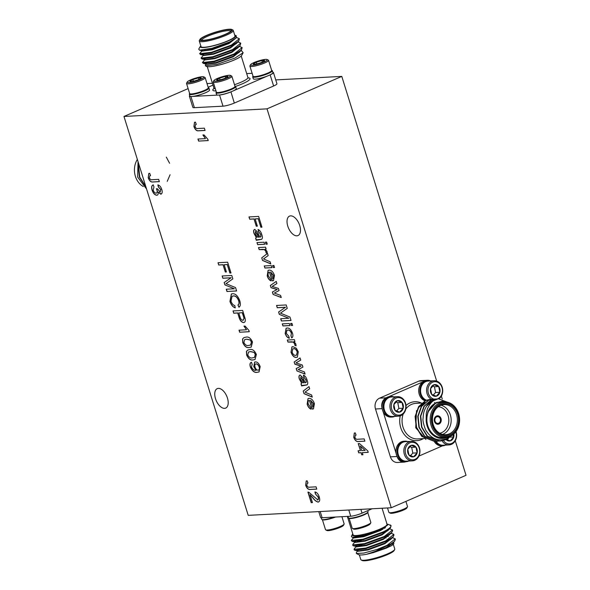 <?xml version="1.0" encoding="UTF-8"?>
<svg xmlns="http://www.w3.org/2000/svg" width="590" height="590" viewBox="0 0 590 590"><rect width="100%" height="100%" fill="white"/><g stroke="black" fill="none" stroke-linecap="round" stroke-linejoin="round"><path stroke-width="0.89" d="M436.659 416.842A3.393 2.803 -93 0 1 437.478 416.651A3.393 2.803 -93 0 1 440.391 419.387A3.393 2.803 -93 0 1 438.65 423.229A3.393 2.803 -93 0 1 437.832 423.421A3.393 2.803 -93 0 1 434.919 420.685A3.393 2.803 -93 0 1 436.659 416.842M435.774 441.305L434.616 441.409L422.108 436.401L416.584 427.389L415.449 416.481L418.952 406.591L426.083 400.374L432.212 399.157M434.454 441.416L421.776 436.416L416.252 427.411L415.117 416.496L418.62 406.606L425.751 400.389L430.884 399.187M450.31 436.32L446.682 438.643C438.643 441.593 431.917 439.13 426.511 431.261C425.449 430.53 422.366 421.157 423.052 418.664C423.531 413.251 423.332 412.063 426.459 406.348A21.181 17.501 -93 0 1 433.923 399.961A21.181 17.501 -93 0 1 438.348 398.803L450.34 403.258M426.459 406.348L433.694 399.968L438.827 398.759M450.568 436.194L445.125 439.911L439.919 441.128L427.403 436.121L421.88 427.108L420.751 416.201L424.247 406.311L431.378 400.094L437.507 398.877M439.749 441.136L427.072 436.135L421.548 427.13L420.419 416.216L423.915 406.326L431.047 400.108L436.18 398.899M438.422 441.165L437.271 441.268L424.756 436.261L419.232 427.249L418.103 416.341L421.599 406.451L428.731 400.234L434.86 399.017M437.101 441.276L424.424 436.275L418.9 427.271L417.772 416.356L421.267 406.466L428.399 400.249L433.532 399.039M443.96 401.878L440.619 402.055A17.796 14.698 87 0 0 436.349 403.073A17.796 14.698 87 0 0 427.19 423.237A17.796 14.698 87 0 0 442.507 437.596L445.848 437.419A17.796 14.698 -93 0 1 430.53 423.06A17.796 14.698 -93 0 1 439.683 402.896A17.796 14.698 -93 0 1 443.96 401.878A17.796 14.698 -93 0 1 459.278 416.238A17.796 14.698 -93 0 1 450.118 436.401A17.796 14.698 -93 0 1 445.848 437.419M438.348 398.803L434.306 400.367C432.042 401.193 429.741 404.032 427.418 408.87L426.268 413.391L426.157 419.129A18.644 15.399 87 0 0 447.028 437.382A18.644 15.399 87 0 0 447.323 437.249M445.443 401.893A18.644 15.399 87 0 0 442.183 401.229L445.782 401.923M424.822 402.476L418.155 407.897M416.562 410.618L415.707 427.75L425.936 439.506M435.435 403.007L434.461 402.557M449.329 433.849A15.082 12.456 87 0 0 457.088 416.754A15.082 12.456 87 0 0 444.1 404.593A15.082 12.456 87 0 0 440.479 405.448A15.082 12.456 87 0 0 432.721 422.543A15.082 12.456 87 0 0 445.701 434.712A15.082 12.456 87 0 0 449.329 433.849M441.025 405.227A15.082 12.456 -93 0 1 451.121 418.966A15.082 12.456 -93 0 1 443.127 434.181A15.082 12.456 -93 0 1 442.581 434.402M439.734 433.237A13.386 11.062 87 0 0 441.674 432.632A13.386 11.062 87 0 0 448.688 418.229A13.386 11.062 87 0 0 438.326 406.687M440.708 404.629A15.93 13.157 -93 0 1 457.693 414.283A15.93 13.157 -93 0 1 450.052 434.624A15.93 13.157 -93 0 1 433.067 424.97A15.93 13.157 -93 0 1 440.708 404.629M440.413 403.671A16.948 13.998 87 0 0 432.286 425.309A16.948 13.998 87 0 0 450.347 435.582A16.948 13.998 87 0 0 458.474 413.937A16.948 13.998 87 0 0 440.413 403.671M403.184 408.192A5.871 4.853 -93 0 1 401.864 410.743A5.871 4.853 -93 0 1 399.651 412.13A5.871 4.853 -93 0 1 395.005 410.33A5.871 4.853 -93 0 1 393.884 404.593A5.871 4.853 -93 0 1 397.417 400.654A5.871 4.853 -93 0 1 402.063 402.454A5.871 4.853 -93 0 1 403.184 408.192L402.063 402.454L397.417 400.654L393.884 404.593L395.005 410.33L399.651 412.13L403.184 408.192L398.892 408.42L397.771 402.682L395.89 401.952M393.552 399.88A8.784 7.257 -93 0 1 403.818 400.499A8.784 7.257 -93 0 1 403.516 412.904A8.784 7.257 -93 0 1 393.25 412.285A8.784 7.257 -93 0 1 393.552 399.88M392.453 399.187A9.764 8.061 -93 0 1 397.468 396.672A9.764 8.061 -93 0 1 405.382 402.712A9.764 8.061 -93 0 1 403.516 413.656A9.764 8.061 -93 0 1 398.501 416.164A9.764 8.061 -93 0 1 390.587 410.124A9.764 8.061 -93 0 1 392.453 399.187M398.501 416.164L392.461 416.488A9.764 8.061 -93 0 1 386.074 413.288A9.764 8.061 -93 0 1 386.406 399.504A9.764 8.061 -93 0 1 391.428 396.996L397.468 396.672M394.872 416.363A10.288 8.503 -93 0 1 392.217 417.034L391.067 417.093A10.288 8.503 -93 0 1 383.131 411.717A10.288 8.503 -93 0 1 382.202 408.737L382.18 408.627A10.288 8.503 -93 0 1 384.687 399.187A10.288 8.503 -93 0 1 386.236 397.83L386.317 397.771A10.288 8.503 -93 0 1 388.766 396.716A10.288 8.503 -93 0 1 389.975 396.539L391.118 396.48A10.288 8.503 -93 0 1 393.832 396.864M392.217 417.034A10.288 8.503 -93 0 1 383.869 410.662A10.288 8.503 -93 0 1 385.83 399.128A10.288 8.503 -93 0 1 391.118 396.48M417.101 452.869A5.871 4.853 -93 0 1 415.78 455.421A5.871 4.853 -93 0 1 413.568 456.808A5.871 4.853 -93 0 1 408.914 455.001A5.871 4.853 -93 0 1 407.801 449.27A5.871 4.853 -93 0 1 411.333 445.332A5.871 4.853 -93 0 1 415.979 447.132A5.871 4.853 -93 0 1 417.101 452.869L415.979 447.132L411.333 445.332L407.801 449.27L408.914 455.001L413.568 456.808L417.101 452.869L412.808 453.098L411.687 447.36L409.807 446.63M407.469 444.558A8.784 7.257 -93 0 1 417.735 445.177A8.784 7.257 -93 0 1 417.432 457.582A8.784 7.257 -93 0 1 407.166 456.955A8.784 7.257 -93 0 1 407.469 444.558M406.363 443.864A9.764 8.061 -93 0 1 411.385 441.35A9.764 8.061 -93 0 1 419.298 447.39A9.764 8.061 -93 0 1 417.432 458.334A9.764 8.061 -93 0 1 412.417 460.842A9.764 8.061 -93 0 1 404.497 454.801A9.764 8.061 -93 0 1 406.363 443.864M412.417 460.842L406.377 461.166A9.764 8.061 -93 0 1 399.983 457.965A9.764 8.061 -93 0 1 400.322 444.182A9.764 8.061 -93 0 1 405.337 441.674L411.385 441.35M408.789 461.033A10.288 8.503 -93 0 1 406.126 461.704L404.983 461.771A10.288 8.503 -93 0 1 397.092 456.49L397.041 456.395A10.288 8.503 -93 0 1 396.119 453.415A10.288 8.503 -93 0 1 398.604 443.864A10.288 8.503 -93 0 1 403.892 441.217L405.035 441.158A10.288 8.503 -93 0 1 407.749 441.541M406.126 461.704A10.288 8.503 -93 0 1 397.785 455.34A10.288 8.503 -93 0 1 399.747 443.805A10.288 8.503 -93 0 1 405.035 441.158M439.852 392.269A5.871 4.853 -93 0 1 438.532 394.821A5.871 4.853 -93 0 1 436.32 396.207A5.871 4.853 -93 0 1 431.674 394.408A5.871 4.853 -93 0 1 430.56 388.67A5.871 4.853 -93 0 1 434.093 384.732A5.871 4.853 -93 0 1 438.739 386.531A5.871 4.853 -93 0 1 439.852 392.269L438.739 386.531L434.093 384.732L430.56 388.67L431.674 394.408L436.32 396.207L439.852 392.269L435.56 392.498L434.447 386.76L432.559 386.03M433.731 399.032A8.784 7.257 -93 0 1 428.215 392.689A8.784 7.257 -93 0 1 430.228 383.957A8.784 7.257 -93 0 1 440.494 384.577A8.784 7.257 -93 0 1 440.184 396.981A8.784 7.257 -93 0 1 437.448 398.877M431.106 399.172A9.764 8.061 -93 0 1 429.122 383.264A9.764 8.061 -93 0 1 434.137 380.757A9.764 8.061 -93 0 1 442.058 386.797A9.764 8.061 -93 0 1 440.192 397.734A9.764 8.061 -93 0 1 439.108 398.744M426.371 400.138A9.764 8.061 -93 0 1 422.742 397.365A9.764 8.061 -93 0 1 423.082 383.589A9.764 8.061 -93 0 1 428.097 381.074L434.137 380.757M424.97 400.765A10.288 8.503 -93 0 1 418.944 393.191A10.288 8.503 -93 0 1 421.363 383.271A10.288 8.503 -93 0 1 422.993 381.855A10.288 8.503 -93 0 1 425.434 380.793L425.53 380.771A10.288 8.503 -93 0 1 426.651 380.624L427.794 380.557A10.288 8.503 -93 0 1 430.508 380.948M425.552 400.485A10.288 8.503 -93 0 1 422.506 383.212A10.288 8.503 -93 0 1 427.794 380.557M445.59 439.085L450.236 440.885L453.769 436.947A5.871 4.853 -93 0 1 452.449 439.498A5.871 4.853 -93 0 1 450.236 440.885A5.871 4.853 -93 0 1 445.966 439.528M455.797 431.865A8.784 7.257 -93 0 1 454.101 441.659A8.784 7.257 -93 0 1 443.466 440.516M456.011 431.578A9.764 8.061 -93 0 1 454.108 442.412A9.764 8.061 -93 0 1 449.093 444.926A9.764 8.061 -93 0 1 442.102 440.848M449.093 444.926L443.046 445.244A9.764 8.061 -93 0 1 436.659 442.043A9.764 8.061 -93 0 1 436.143 441.305M438.99 424.018A4.233 3.503 87 0 0 441.173 419.217A4.233 3.503 87 0 0 437.529 415.803A4.233 3.503 87 0 0 436.512 416.039A4.233 3.503 87 0 0 434.329 420.84A4.233 3.503 87 0 0 437.972 424.262A4.233 3.503 87 0 0 438.99 424.018M437.928 424.262A4.233 3.503 87 0 0 438.901 424.026A4.233 3.503 87 0 0 441.084 419.254A4.233 3.503 87 0 0 437.478 415.803M382.077 508.241L387.062 524.259A17.796 2.95 162.7 0 1 380.093 529.024A17.796 2.95 162.7 0 1 362.754 534.547A17.796 2.95 162.7 0 1 353.086 534.842L347.348 516.412M358.034 536.819L356.094 537.674M353.956 537.261L351.279 540.447L352.201 541.45L363.219 539.762L383.131 532.556L390.374 528.013L391.045 525.646A21.181 3.51 162.7 0 1 391.067 525.734L388.471 524.444M355.792 537.18L354.649 537.733M351.279 540.447L363.049 539.208L382.954 532.003C388.39 529.348 391.096 527.261 391.067 525.734M358.101 550.558L356.441 552.277L356.375 553.509L363.897 553.044L377.231 549.379A21.181 3.51 -17.3 0 0 387.217 545.676A21.181 3.51 -17.3 0 0 391.03 543.862L394.518 541.31L395.352 539.481L395.086 538.722L392.35 537.689M377.231 549.379L387.099 545.293L395.182 538.928M361.965 545.204L358.86 546.539M357.149 545.757L354.398 548.53L354.214 549.865L354.966 550.315L365.984 548.626L385.89 541.421L393.132 536.878L393.973 535.049L393.707 534.289L390.971 533.257M360.593 545.145L357.415 546.598M354.044 549.312L365.807 548.073L385.72 540.86L393.803 534.496M361.36 540.47L357.481 542.107M355.77 541.325L353.019 544.098L352.835 545.433L353.58 545.883L364.598 544.194L384.51 536.989L391.753 532.446L392.593 530.617L392.328 529.857L389.592 528.824M359.214 540.713L356.028 542.166M352.665 544.88L364.428 543.641L384.333 536.435L392.424 530.063M381.324 530.13L377.438 530.889M382.895 529.296L381.155 529.577M359.325 554.873L360.792 559.578A17.796 2.95 -17.3 0 0 361.176 559.976A17.796 2.95 -17.3 0 0 387.792 553.752A17.796 2.95 -17.3 0 0 394.673 549.541A17.796 2.95 -17.3 0 0 394.769 548.995L393.301 544.29M391.03 543.862L375.675 551.215L366.545 554.305A18.644 3.09 162.7 0 1 358.646 554.659L356.426 553.531M393.877 543.479L393.737 543.729A18.644 3.09 162.7 0 1 391.34 545.735L393.877 543.479L393.604 542.247M352.813 533.965A18.644 3.09 -17.3 0 0 352.378 534.518A18.644 3.09 -17.3 0 0 361.08 535.056A18.644 3.09 -17.3 0 0 380.565 528.994A18.644 3.09 -17.3 0 0 387.763 524.606L387.136 525.498L380.904 529.355L364.347 535.359L352.142 537.284L351.397 536.317L352.378 534.518M385.123 537.807A13.386 2.22 162.7 0 1 386.125 537.903M394.673 549.541L394.12 550.566A16.948 2.81 162.7 0 1 387.564 554.578A16.948 2.81 162.7 0 1 362.216 560.5L361.176 559.976M349.074 518.204L352.208 528.256A9.764 1.615 -17.3 0 0 352.422 528.47L353.617 529.082A8.784 1.453 -17.3 0 0 363.779 527.158A8.784 1.453 -17.3 0 0 370.151 523.927L370.793 522.747A9.764 1.615 -17.3 0 0 370.844 522.452L367.71 512.393M352.422 528.47A9.764 1.615 -17.3 0 0 363.706 526.339A9.764 1.615 -17.3 0 0 370.793 522.747M349.081 518.204A9.764 1.615 -17.3 0 0 349.302 518.381A9.764 1.615 -17.3 0 0 360.556 516.228A9.764 1.615 -17.3 0 0 367.71 512.4M347.953 516.375L348.41 517.843A10.288 1.704 -17.3 0 0 360.534 515.822A10.288 1.704 -17.3 0 0 368.057 511.722L367.725 510.667M362.135 513.094A10.288 1.704 -17.3 0 0 364.576 512.032L362.039 513.13A8.474 1.401 162.7 0 1 350.733 516.228L348.793 510.011M322.369 519.62L325.503 529.673A9.764 1.615 -17.3 0 0 325.717 529.894L326.912 530.499A8.784 1.453 -17.3 0 0 337.074 528.574A8.784 1.453 -17.3 0 0 343.454 525.351L344.088 524.171A9.764 1.615 -17.3 0 0 344.14 523.868L341.912 516.7M325.717 529.894A9.764 1.615 -17.3 0 0 337.008 527.755A9.764 1.615 -17.3 0 0 344.088 524.171M322.383 519.62A9.764 1.615 -17.3 0 0 322.605 519.797A9.764 1.615 -17.3 0 0 333.859 517.644A9.764 1.615 -17.3 0 0 335.533 517.039M321.233 517.732L321.705 519.259A10.288 1.704 -17.3 0 0 333.837 517.238A10.288 1.704 -17.3 0 0 334.213 517.106M387.512 507.953L388.876 512.334A9.764 1.615 -17.3 0 0 389.09 512.555L390.285 513.16A8.784 1.453 -17.3 0 0 400.448 511.242A8.784 1.453 -17.3 0 0 406.827 508.012L407.461 506.832A9.764 1.615 -17.3 0 0 407.513 506.53L405.913 501.397M389.09 512.555A9.764 1.615 -17.3 0 0 400.381 510.416A9.764 1.615 -17.3 0 0 407.461 506.832M299.727 225.528A10.605 5.716 -113.5 0 0 289.535 216.11A10.605 5.716 -113.5 0 0 287.787 226.162A10.605 5.716 -113.5 0 0 297.98 235.572A10.605 5.716 -113.5 0 0 299.727 225.528M227.445 398.051A10.605 5.716 -113.5 0 0 217.253 388.64A10.605 5.716 -113.5 0 0 215.505 398.685A10.605 5.716 -113.5 0 0 225.697 408.103A10.605 5.716 -113.5 0 0 227.445 398.051M137.352 159.418A17.796 14.698 87 0 0 143.311 186.529M138.031 161.601L137.647 177.089L146.585 189.051M138.694 163.725L138.281 166.188L139.417 177.103L145.959 187.045M138.893 164.359L138.613 166.174L139.749 177.089L145.826 186.624M140.818 170.532L144.351 181.89M141.29 172.059L143.938 180.57M271.673 70.38A10.288 1.704 162.7 0 1 272.337 70.741A10.288 1.704 162.7 0 1 270.906 72.194A10.288 1.704 162.7 0 1 260.094 76.258A10.288 1.704 162.7 0 1 252.69 76.855A10.288 1.704 162.7 0 1 253.029 76.184M272.337 70.741L272.934 72.651A10.288 1.704 162.7 0 1 271.503 74.104A10.288 1.704 162.7 0 1 270.124 74.842L270.05 74.878A10.288 1.704 162.7 0 1 267.609 75.94A10.288 1.704 162.7 0 1 253.287 78.772L252.69 76.855M253.265 76.457L253.862 76.759A9.27 1.534 -17.3 0 0 257.889 76.567A9.27 1.534 -17.3 0 0 271.319 71.324L271.636 70.734A9.764 1.615 162.7 0 1 270.331 71.818A9.764 1.615 162.7 0 1 257.506 76.25A9.764 1.615 162.7 0 1 253.265 76.457A9.764 1.615 162.7 0 1 253.051 76.243L249.902 66.132A9.764 1.615 162.7 0 1 249.954 65.829L250.595 64.649A8.784 1.453 162.7 0 1 251.768 63.683A8.784 1.453 162.7 0 1 260.308 60.394A8.784 1.453 162.7 0 1 267.13 59.502A8.784 1.453 162.7 0 1 266.097 60.94A8.784 1.453 162.7 0 1 256.193 64.576A8.784 1.453 162.7 0 1 250.595 64.649M267.13 59.502L268.325 60.106A9.764 1.615 162.7 0 1 268.538 60.328A9.764 1.615 162.7 0 1 267.181 61.707A9.764 1.615 162.7 0 1 256.923 65.564A9.764 1.615 162.7 0 1 249.902 66.132M268.538 60.328L271.688 70.439A9.764 1.615 162.7 0 1 271.636 70.734M264.46 60.814L264.541 60.637A5.871 0.974 162.7 0 1 264.504 60.748A5.871 0.974 162.7 0 1 263.723 61.389A5.871 0.974 162.7 0 1 261.621 62.392A5.871 0.974 162.7 0 1 256.008 64.059A5.871 0.974 162.7 0 1 253.457 64.185A5.871 0.974 162.7 0 1 253.324 63.978L253.693 64.258M234.997 86.302A10.288 1.704 162.7 0 1 235.661 86.656L236.258 88.574A10.288 1.704 162.7 0 1 234.827 90.027A10.288 1.704 162.7 0 1 233.382 90.801L267.609 75.94M235.661 86.656A10.288 1.704 162.7 0 1 234.237 88.109A10.288 1.704 162.7 0 1 223.418 92.18A10.288 1.704 162.7 0 1 216.014 92.778A10.288 1.704 162.7 0 1 216.36 92.106M216.589 92.379L217.186 92.682A9.27 1.534 -17.3 0 0 221.22 92.483A9.27 1.534 -17.3 0 0 234.643 87.246L234.96 86.656A9.764 1.615 162.7 0 1 233.662 87.733A9.764 1.615 162.7 0 1 220.83 92.173A9.764 1.615 162.7 0 1 216.589 92.379A9.764 1.615 162.7 0 1 216.375 92.158L213.226 82.054A9.764 1.615 162.7 0 1 213.278 81.752L213.919 80.572A8.784 1.453 162.7 0 1 215.092 79.598A8.784 1.453 162.7 0 1 223.632 76.317A8.784 1.453 162.7 0 1 230.454 75.424A8.784 1.453 162.7 0 1 229.429 76.855A8.784 1.453 162.7 0 1 219.517 80.498A8.784 1.453 162.7 0 1 213.919 80.572M230.454 75.424L231.656 76.029A9.764 1.615 162.7 0 1 231.87 76.243A9.764 1.615 162.7 0 1 230.513 77.622A9.764 1.615 162.7 0 1 220.254 81.479A9.764 1.615 162.7 0 1 213.226 82.054M231.87 76.243L235.019 86.354A9.764 1.615 162.7 0 1 234.96 86.656M227.792 76.737L227.873 76.56A5.871 0.974 162.7 0 1 227.836 76.663A5.871 0.974 162.7 0 1 227.047 77.312A5.871 0.974 162.7 0 1 224.945 78.315A5.871 0.974 162.7 0 1 219.333 79.982A5.871 0.974 162.7 0 1 216.788 80.107A5.871 0.974 162.7 0 1 216.648 79.901L217.024 80.174M208.3 87.718A10.288 1.704 162.7 0 1 208.963 88.08A10.288 1.704 162.7 0 1 207.532 89.533A10.288 1.704 162.7 0 1 196.721 93.596A10.288 1.704 162.7 0 1 189.316 94.194A10.288 1.704 162.7 0 1 189.656 93.522M208.963 88.08L209.561 89.99A10.288 1.704 162.7 0 1 208.13 91.443A10.288 1.704 162.7 0 1 192.768 96.413L217.688 95.093A10.288 1.704 162.7 0 1 216.611 94.695L216.014 92.778M189.892 93.795L190.489 94.098A9.27 1.534 -17.3 0 0 194.516 93.906A9.27 1.534 -17.3 0 0 207.946 88.662L208.263 88.072A9.764 1.615 162.7 0 1 206.957 89.149A9.764 1.615 162.7 0 1 194.132 93.589A9.764 1.615 162.7 0 1 189.892 93.795A9.764 1.615 162.7 0 1 189.678 93.581L186.529 83.47A9.764 1.615 162.7 0 1 186.58 83.168L187.222 81.988A8.784 1.453 162.7 0 1 188.394 81.022A8.784 1.453 162.7 0 1 196.927 77.733A8.784 1.453 162.7 0 1 203.756 76.84A8.784 1.453 162.7 0 1 202.724 78.278A8.784 1.453 162.7 0 1 192.819 81.914A8.784 1.453 162.7 0 1 187.222 81.988M203.756 76.84L204.951 77.445A9.764 1.615 162.7 0 1 205.165 77.666A9.764 1.615 162.7 0 1 203.808 79.045A9.764 1.615 162.7 0 1 193.55 82.902A9.764 1.615 162.7 0 1 186.529 83.47M205.165 77.666L208.314 87.777A9.764 1.615 162.7 0 1 208.263 88.072M201.087 78.153L201.168 77.976A5.871 0.974 162.7 0 1 201.131 78.087A5.871 0.974 162.7 0 1 200.349 78.728A5.871 0.974 162.7 0 1 198.247 79.731A5.871 0.974 162.7 0 1 192.635 81.398A5.871 0.974 162.7 0 1 190.083 81.523A5.871 0.974 162.7 0 1 189.951 81.317L190.319 81.597M206.478 35.422A16.948 2.81 -17.3 0 0 199.922 39.434A16.948 2.81 -17.3 0 0 207.835 39.928A16.948 2.81 -17.3 0 0 225.55 34.412A16.948 2.81 -17.3 0 0 231.826 29.5A16.948 2.81 -17.3 0 0 206.478 35.422M231.826 29.5L232.866 30.024A17.796 2.95 162.7 0 1 233.249 30.422A17.796 2.95 162.7 0 1 226.28 35.186A17.796 2.95 162.7 0 1 208.941 40.71A17.796 2.95 162.7 0 1 199.273 41.005A17.796 2.95 162.7 0 1 199.368 40.459L199.922 39.434M207.053 35.393A15.93 2.64 162.7 0 1 223.706 30.215A15.93 2.64 162.7 0 1 231.14 30.673A15.93 2.64 162.7 0 1 224.982 34.441A15.93 2.64 162.7 0 1 201.153 40.009A15.93 2.64 162.7 0 1 207.053 35.393M230.668 31.248A15.082 2.5 -17.3 0 0 230.661 31.233A15.082 2.5 -17.3 0 0 222.467 31.484A15.082 2.5 -17.3 0 0 207.776 36.167A15.082 2.5 -17.3 0 0 201.861 40.201A15.082 2.5 -17.3 0 0 201.869 40.216M241.856 55.128L241.376 55.88A18.644 3.09 162.7 0 1 234.459 59.892A18.644 3.09 162.7 0 1 206.574 66.405L205.504 65.866M206.448 63.661L205.475 64.664L205.416 65.822L217.061 64.347L234.968 58.056L243.161 52.724L241.789 51.005L240.698 50.784M200.925 45.932L199.899 47.016L200.733 47.318A18.644 3.09 -17.3 0 0 228.492 40.747A18.644 3.09 -17.3 0 0 235.395 35.341A18.644 3.09 -17.3 0 0 234.717 35.127M235.395 35.341L236.317 35.813L236.17 37.885L229.606 41.934L212.127 48.233L199.516 50.187L198.727 49.169L199.899 47.016M199.273 41.005L201.013 46.595A17.796 2.95 -17.3 0 0 210.682 46.293A17.796 2.95 -17.3 0 0 228.013 40.769A17.796 2.95 -17.3 0 0 234.99 36.012L233.249 30.422M239.319 46.352L242.151 47.591L234.068 53.963L214.155 61.176L202.466 62.547L205.069 59.229M242.151 47.591L241.48 49.973L234.237 54.516L214.332 61.729L203.314 63.41L202.392 62.407M236.524 37.48L239.385 38.726L231.302 45.098L211.397 52.311L199.708 53.683L202.495 50.187M239.385 38.734L238.721 41.108L231.479 45.651L211.567 52.864L200.548 54.545L199.627 53.542M237.94 41.92L240.772 43.166L232.681 49.531L212.776 56.743L201.087 58.115L203.69 54.796M240.772 43.166L240.101 45.541L232.858 50.084L212.946 57.296L201.928 58.978L201.013 57.975M267.019 108.855L123.974 116.459L248.213 515.358L391.259 507.754L267.019 108.855L341.787 76.398L275.744 79.908M212.437 83.271L207.002 83.559M123.974 116.459L188.129 88.603M189.744 95.565A8.474 1.401 -17.3 0 0 189.383 96.192A8.474 1.401 -17.3 0 0 190.924 96.509L194.398 107.682L223.013 106.163L219.532 94.99A8.474 1.401 -17.3 0 0 230.852 91.892A10.288 1.704 162.7 0 1 219.546 94.99L219.465 94.997A10.288 1.704 162.7 0 1 217.688 95.093M194.398 107.682A8.474 1.401 162.7 0 1 192.856 107.358L189.383 96.192M273.458 72.57L276.939 83.743A8.474 1.401 162.7 0 1 273.62 86.007L270.139 74.842A8.474 1.401 -17.3 0 0 273.458 72.57A8.474 1.401 -17.3 0 0 272.809 72.268M233.382 90.801A10.288 1.704 162.7 0 1 230.933 91.856L234.326 103.066L273.62 86.007M234.326 103.066A8.474 1.401 162.7 0 1 223.013 106.163M391.259 507.754L466.026 475.297L455.274 440.774M442.249 398.965L441.357 396.097M436.689 381.111L341.787 76.398M404.076 462.118L397.402 462.472A8.474 6.999 -93 0 1 390.403 456.852L397.077 456.498A8.474 6.999 87 0 0 404.076 462.118A8.474 6.999 87 0 0 405.905 461.719M375.491 408.988A8.474 6.999 -93 0 1 379.554 398.169L386.229 397.815A8.474 6.999 87 0 0 382.173 408.634L375.491 408.988L390.403 456.852M430.619 380.941A8.474 6.999 87 0 0 427.558 380.27A8.474 6.999 87 0 0 425.523 380.757L418.848 381.111L379.554 398.169M418.848 381.111A8.474 6.999 -93 0 1 420.884 380.624L427.558 380.27M250.322 366.899C249.6 364.288 249.961 362.762 251.414 362.312L252.196 364.362L251.473 366.943C252.727 369.524 254.216 370.638 255.942 370.284L253.759 366.633L254.659 362.061L255.441 361.884C257.41 361.906 258.995 363.499 260.183 366.663L259.04 371.943L257.233 372.305C254.548 372.924 252.24 371.125 250.322 366.899L250.455 366.84C249.732 364.229 250.094 362.703 251.539 362.253M242.556 338.933L244.017 337.576L246.023 337.156C248.545 336.514 250.713 338.151 252.52 342.067L251.163 347.134L249.245 347.495C246.716 348.137 244.555 346.5 242.756 342.584L242.556 338.933L244.083 337.546M257.616 244.651L256.975 242.586L264.018 242.21L264.659 244.275L257.616 244.651L257.115 242.579M255.618 238.242L256.289 237.571L253.995 233.419C253.265 231.11 253.53 229.783 254.784 229.451L257.631 232.091L259.806 237.165L260.883 236.575L260.581 234.407L258.568 231.568L258.044 229.488C259.799 230.203 261.053 231.951 261.812 234.724C262.631 236.937 262.58 238.463 261.665 239.289L256.267 240.307L255.618 238.242L256.244 237.593M254.356 229.547L254.784 229.451M260.102 237.158L261.009 236.524L260.581 234.407M264.895 268.022L264.254 265.957L271.297 265.581L271.946 267.654L264.895 268.022L264.401 265.95M262.543 260.47L261.724 257.852L267.499 253.383L268.177 255.566L263.501 258.951L270.102 261.739L270.781 263.929L262.543 260.47L261.724 257.852M317.464 500.018C318.408 499.745 318.622 498.734 318.113 496.994L315.429 494.022L314.905 491.949C316.823 492.267 318.261 493.941 319.242 496.979C320.127 499.951 319.751 501.655 318.121 502.083C316.299 501.677 314.514 500.254 312.774 497.82L309.986 494.7L312.442 502.592L311.203 502.658L307.921 492.112L308.843 492.281L317.84 499.914M318.652 501.965L318.253 502.024C316.432 501.618 314.647 500.202 312.906 497.761L312.774 497.82M208.233 140.582L198.594 141.099L197.945 139.026L205.46 138.628L202.879 134.985L204.022 134.918L207.82 139.255L208.233 140.582M358.72 452.854L358.078 450.79L360.431 450.664L358.241 443.628L359.472 443.562L367.791 450.9L368.241 452.353L362.304 452.663L362.953 454.735L361.714 454.801L361.073 452.729L358.72 452.854L358.226 450.782M156.099 193.166C157.169 192.959 157.449 191.92 156.947 190.046L156.402 188.712L157.582 188.866L160.074 192.111L160.694 189.582L158.363 186.949L157.84 184.877C159.566 185.304 160.878 186.831 161.785 189.464C162.56 192.17 162.221 193.741 160.76 194.184L158.164 192.082C158.437 194.081 157.965 195.135 156.734 195.238C154.728 195.002 153.164 193.284 152.05 190.076C151.247 187.17 151.63 185.452 153.201 184.906L153.975 186.971L153.186 190.091C153.887 192.067 154.86 193.092 156.099 193.166L156.549 193.048M161.195 194.081L158.164 192.082M157.323 195.098L156.859 195.179C154.86 194.943 153.297 193.225 152.176 190.017L152.05 190.076M313.504 408.863L312.243 409.062L309.403 400.44C308.098 400.654 307.722 401.864 308.282 404.084L310.347 407.1L310.856 409.128C309.167 408.354 307.936 406.68 307.154 404.113L308.032 398.575L309.013 398.361C311.247 398.25 313.054 400.005 314.418 403.612L313.445 408.892L312.11 409.121L309.403 400.44L309.005 400.551M300.974 383.861L301.645 383.19L299.344 379.038C298.621 376.73 298.887 375.402 300.133 375.07L302.987 377.703L305.163 382.785L306.232 382.195L305.937 380.026L303.924 377.187L303.4 375.107C305.155 375.823 306.409 377.57 307.169 380.336C307.987 382.556 307.936 384.083 307.021 384.909L301.615 385.926L300.974 383.861L301.601 383.212M299.713 375.166L300.133 375.07M305.458 382.777L306.365 382.136L305.937 380.026M230.985 301.18C231.877 303.688 233.153 305.155 234.813 305.576L235.204 307.869C232.88 307.088 231.132 304.949 229.945 301.453L231.346 293.997L232.63 293.709C235.624 293.658 238.021 296.047 239.82 300.885C240.757 304.071 240.469 306.195 238.95 307.25L237.954 304.993C239.039 304.359 239.275 302.972 238.67 300.834C237.298 297.36 235.521 295.745 233.345 295.988L232.054 296.269L230.985 301.18M249.297 331.728L239.658 332.236L239.009 330.171L246.524 329.766L243.943 326.123L245.086 326.064L248.884 330.393L249.297 331.728M290.995 352.223L291.925 346.876L292.965 346.647L296.394 348.27L298.289 351.839L297.367 357.186L296.416 357.4C294.189 357.599 292.382 355.873 290.995 352.223L291.991 346.846M286.261 333.387L288.753 336.145L289.27 338.225C287.492 337.812 286.128 336.248 285.169 333.52L286.098 328.261L287.138 328.033C289.336 327.87 291.113 329.567 292.463 333.129C293.223 335.651 292.965 337.237 291.681 337.886L290.914 335.821L291.357 333.203C290.42 330.909 289.24 329.876 287.817 330.098L286.917 330.282L286.261 333.387M291.342 325.496L290.7 323.431L291.932 323.364L292.581 325.429L291.342 325.496L290.841 323.416M271.017 287.677L270.331 285.464L276.231 281.408L276.894 283.561L272.115 286.423L278.414 288.414L279.077 290.553L274.335 293.075L280.582 295.384L281.253 297.537L273.118 294.425L272.366 292.013L277.116 289.557L271.017 287.677L270.331 285.464M277.263 307.737L276.555 305.465L286.202 304.949L287.264 308.378L280.434 313.143L289.978 317.073L291.032 320.466L281.386 320.975L280.678 318.703L288.842 318.268L279.343 314.396L278.598 312.022L285.427 307.309L277.263 307.737L276.703 305.458M282.935 325.945L282.293 323.873L289.336 323.497L289.985 325.569L282.935 325.945L282.44 323.866M287.957 342.075L287.315 340.01L294.366 339.634L294.941 341.492L293.96 341.544L295.819 343.896L296.092 345.851L294.816 345.261L294.675 343.874L293.215 342.119L287.957 342.075L287.463 340.002M294.853 364.207L294.167 361.995L300.067 357.938L300.738 360.092L295.951 362.953L302.25 364.952L302.913 367.091L298.171 369.606L304.418 371.914L305.089 374.075L296.954 370.955L296.202 368.551L300.952 366.095L294.853 364.207L294.167 361.995M233.729 313.209L233.02 310.93L242.66 310.421L245.16 318.74C245.588 321.137 245.079 322.413 243.626 322.56C241.494 322.339 239.924 320.466 238.913 316.948L237.681 312.995L233.729 313.209L233.168 310.923M244.216 322.435L243.758 322.509C241.62 322.28 240.049 320.414 239.046 316.889L238.913 316.948M222.843 278.251L222.135 275.973L231.774 275.464L232.844 278.886L226.007 283.657L235.55 287.581L236.605 290.973L226.966 291.49L226.258 289.211L234.414 288.783L224.915 284.911L224.171 282.529L231 277.816L222.843 278.251L222.275 275.965M304.034 393.678L303.216 391.059L308.99 386.59L309.669 388.773L304.993 392.158L311.594 394.946L312.272 397.136L304.034 393.678L303.216 391.059M218.72 265.013L218.005 262.734L227.652 262.226L231 272.978L229.886 273.037L227.246 264.556L224.156 264.726L226.413 271.961L225.299 272.019L223.042 264.785L218.72 265.013L218.153 262.727M353.735 437.249L354.325 433.031L355.232 432.853L356.087 435.125L355.357 435.302L354.878 437.286C355.63 438.93 356.515 439.587 357.547 439.248L364.178 438.901L364.886 441.173L358.344 441.519C356.434 441.829 354.9 440.406 353.735 437.249L354.391 433.008M249.695 219.207L248.98 216.936L258.627 216.427L261.975 227.18L260.861 227.239L258.221 218.757L255.131 218.919L257.387 226.162L256.274 226.221L254.017 218.979L249.695 219.207L249.128 216.928M305.642 485.194L306.225 480.975L307.132 480.798L307.995 483.063L307.265 483.247L306.785 485.231C307.53 486.875 308.423 487.532 309.448 487.193L316.085 486.839L316.793 489.117L310.244 489.464C308.341 489.766 306.807 488.35 305.642 485.194L306.298 480.946M148.201 177.715L148.783 173.497L149.69 173.32L150.553 175.591L149.823 175.768L149.344 177.752C150.089 179.397 150.981 180.053 152.006 179.714L158.636 179.367L159.352 181.639L152.803 181.986C150.9 182.295 149.366 180.872 148.201 177.715L148.85 173.467M273.303 267.58L272.661 265.507L273.893 265.448L274.542 267.513L273.303 267.58L272.801 265.5M273.561 280.619L272.3 280.818L269.46 272.197C268.155 272.41 267.779 273.627 268.332 275.84L270.404 278.856L270.913 280.884C269.224 280.11 267.993 278.436 267.211 275.869L268.089 270.331L269.07 270.117C271.304 270.014 273.104 271.761 274.475 275.368L273.502 280.648L272.167 280.877L269.46 272.197L269.062 272.307M266.024 244.208L265.382 242.136L266.614 242.07L267.255 244.142L266.024 244.208L265.522 242.129M259.165 249.614L258.516 247.549L265.566 247.173L266.142 249.039L265.161 249.091L267.019 251.436L267.292 253.39L266.016 252.8L265.884 251.414L264.416 249.666L259.165 249.614L258.663 247.542M246.428 351.345L247.881 349.981L249.887 349.568C252.409 348.919 254.578 350.556 256.385 354.479L255.028 359.546L253.11 359.907C250.58 360.549 248.419 358.912 246.62 354.996L246.428 351.345L247.948 349.959M193.926 126.526L194.516 122.307L195.423 122.13L196.278 124.402L195.556 124.579L195.069 126.562C195.821 128.207 196.706 128.863 197.739 128.524L204.369 128.178L205.077 130.449L198.535 130.796C196.632 131.105 195.091 129.682 193.926 126.526L194.582 122.278M252.137 73.3L246.694 73.588M213.012 85.108L208.145 87.224M192.768 96.413A10.288 1.704 162.7 0 1 190.99 96.509L190.939 96.509A10.288 1.704 162.7 0 1 189.906 96.111L189.316 94.194M200.733 47.318L200.91 45.946M205.15 50.688A15.082 2.5 162.7 0 1 205.091 50.57L204.87 49.855M235.978 38.092L229.068 43.527L212.061 49.803L202.097 51.087L201.861 50.423M237.357 42.517L230.447 47.96L213.447 54.236L203.476 55.519L203.24 54.848M238.736 46.949L231.826 52.392L214.826 58.668L204.855 59.951L204.619 59.28M240.115 51.382L233.205 56.824L216.206 63.101L206.234 64.384L205.999 63.713M236.17 37.885L228.891 42.974L211.891 49.25L202.444 50.777L199.516 50.187M238.721 41.108L236.398 43.513L230.27 47.407L213.27 53.683L203.823 55.202L200.548 54.545M240.101 45.541L237.777 47.945L231.656 51.839L214.649 58.115L205.202 59.634L201.928 58.978M241.48 49.973L239.156 52.377L233.035 56.271L216.036 62.547L206.589 64.067L203.314 63.41M193.395 81.243L192.871 79.569A5.871 0.974 162.7 0 1 198.483 77.895A5.871 0.974 162.7 0 1 201.168 77.976L198.483 77.895L198.963 79.429M192.871 79.569L189.951 81.317A5.871 0.974 162.7 0 1 192.871 79.569L198.483 77.895M220.1 79.82L219.576 78.145A5.871 0.974 162.7 0 1 225.188 76.479A5.871 0.974 162.7 0 1 227.873 76.56L225.188 76.479L225.668 78.013M219.576 78.145L216.648 79.901A5.871 0.974 162.7 0 1 219.576 78.145L225.188 76.479M256.768 63.904L256.252 62.23A5.871 0.974 162.7 0 1 261.857 60.556A5.871 0.974 162.7 0 1 264.541 60.637L261.857 60.556L262.336 62.09M256.252 62.23L253.324 63.978A5.871 0.974 162.7 0 1 256.252 62.23L261.857 60.556M167.243 181.344L170.067 174.765M169.603 163.26L166.306 157.117M322.184 517.747A10.288 1.704 -17.3 0 0 323.969 517.651L322.14 517.74M348.889 516.331A10.288 1.704 -17.3 0 0 350.667 516.235L323.969 517.651M366.545 554.305L373.5 552.572L386.236 548.154L393.154 542.719M357.651 550.618L357.887 551.281L367.858 549.998L384.857 543.722L391.775 538.287M356.272 546.185L356.507 546.849L366.479 545.566L383.478 539.297L390.388 533.854M355.342 541.694L355.128 542.417L365.099 541.141L382.099 534.865L389.009 529.422M384.702 528.22L383.552 528.271M353.513 537.32L353.749 537.984L363.713 536.708L380.72 530.432L387.615 524.908M386.236 548.154L391.34 545.735M387.763 524.606L386.664 523.632M373.5 552.572L386.067 547.601L392.195 543.707L394.518 541.31M354.966 550.315L358.241 550.972L367.688 549.445L384.687 543.169L390.809 539.275L391.546 538.205M388.272 536.524L387.291 536.524M353.58 545.883L356.862 546.539L366.302 545.013L383.308 538.736L389.43 534.842L391.753 532.446M352.201 541.45L355.475 542.107L364.922 540.58L381.929 534.304L388.05 530.41L390.374 528.013M385.506 527.659L384.127 527.674M353.535 537.372L363.543 536.148L380.543 529.872L387.136 525.498M320.186 511.53L322.125 517.747A8.474 1.401 162.7 0 1 320.584 517.43L318.77 511.604M390.189 524.975L390.58 525.174A21.181 3.51 162.7 0 1 391.045 525.646M372.091 508.772L364.576 512.032M445.457 445.118A10.288 8.503 -93 0 1 442.802 445.789L441.659 445.848A10.288 8.503 -93 0 1 434.218 441.431M442.802 445.789A10.288 8.503 -93 0 1 435.354 441.35M453.858 433.982A5.871 4.853 -93 0 1 453.769 436.947L452.921 434.756M449.514 437.175L453.769 436.947M447.08 439.852L449.366 437.301M438.739 386.531L434.447 386.76M433.163 395.175L435.56 392.498M415.979 447.132L411.687 447.36M410.404 455.768L412.808 453.098M402.063 402.454L397.771 402.682M396.495 411.09L398.892 408.42M426.157 419.129L427.957 411.909C429.719 407.506 432.485 404.452 436.246 402.764L442.183 401.229M427.957 411.909L435.922 402.778L437.323 402.255M422.993 381.855L388.766 396.716M383.131 411.717L396.119 453.415M418.922 456.07L442.589 445.797M270.456 285.405L276.238 281.437M281.216 297.419L273.118 294.425M273.251 294.366L272.366 292.013M272.499 291.962L275.995 290.11M276.12 290.059L277.116 289.557M277.241 289.506L271.149 287.618M291.018 320.414L281.386 320.975M281.519 320.923L280.825 318.696M279.343 314.396L288.842 318.268M279.468 314.337L278.598 312.022M278.731 311.963L285.427 307.309M285.553 307.25L277.396 307.685M292.559 325.378L291.475 325.437M289.963 325.518L283.067 325.887M289.402 338.166C287.625 337.76 286.261 336.189 285.302 333.461L285.169 333.52M285.302 333.461L286.165 328.232M291.814 337.827L290.914 335.821M291.047 335.762L291.357 333.203M291.482 333.144C290.553 330.857 289.373 329.825 287.95 330.039L287.817 330.098M287.95 330.039L286.983 330.26M294.926 341.448L293.96 341.544M296.092 345.733L294.816 345.261M294.948 345.202L294.675 343.874M294.808 343.815L293.215 342.119M293.348 342.067L291.703 341.876M291.836 341.824L288.09 342.016M297.426 357.156L296.416 357.4M296.541 357.341C294.322 357.54 292.515 355.814 291.128 352.171M296.541 355.136L297.308 351.839C296.364 349.538 295.177 348.483 293.746 348.661L292.876 348.86M297.176 351.898C296.239 349.597 295.052 348.535 293.614 348.712L292.81 348.882L292.109 352.164C293.068 354.472 294.27 355.527 295.715 355.335L296.482 355.165L297.308 351.839M294.292 361.935L300.074 357.968M305.052 373.949L296.954 370.955M297.087 370.896L296.202 368.551M296.335 368.492L299.831 366.648M299.956 366.589L300.952 366.095M301.084 366.036L294.985 364.148M249.282 331.676L239.658 332.236M239.783 332.177L239.156 330.157M244.076 326.064L246.524 329.766M244.282 322.406L243.758 322.509M239.046 316.889L237.681 312.995M237.814 312.936L233.861 313.15M243.014 320.23L244.083 318.416L242.387 312.7L238.795 312.936L240.012 316.83C240.617 319.013 241.576 320.163 242.881 320.289L243.353 320.171M242.387 312.7L238.795 312.936M244.083 318.416L242.261 312.752M242.881 320.289L243.95 318.467M235.336 307.818C233.013 307.036 231.258 304.897 230.071 301.401L229.945 301.453M230.071 301.401L231.413 293.975M239.075 307.169L237.954 304.993M238.08 304.934C239.171 304.307 239.407 302.921 238.803 300.775L238.67 300.834M238.803 300.775C237.431 297.308 235.653 295.693 233.478 295.929L233.345 295.988M233.478 295.929L232.121 296.239M236.59 290.929L226.966 291.49M227.091 291.431L226.398 289.203M224.915 284.911L234.414 288.783M225.048 284.852L224.171 282.529M224.303 282.47L231 277.816M231.132 277.757L222.968 278.192M301.778 383.139L299.344 379.038M299.477 378.979C298.754 376.671 299.019 375.351 300.266 375.011M305.583 382.726L306.365 382.136L305.583 382.726M306.07 379.967L303.924 377.187M304.049 377.128L303.562 375.159M307.147 384.85L302.346 385.41M301.733 385.808L301.106 383.802M300.981 377.076L300.605 379.451L302.618 382.608L304.056 382.851L302.832 379.702L300.745 377.158M304.056 382.851L300.804 377.121M303.349 391L308.998 386.62M312.235 397.004L304.167 393.626M310.989 409.077C309.3 408.295 308.069 406.621 307.287 404.054L307.154 404.113M307.287 404.054L308.098 398.545M309.536 400.389L309.072 400.522M312.715 406.945L313.615 406.126L313.43 403.604L310.65 400.33L312.921 406.879M313.43 403.604L310.517 400.381M313.615 406.126L313.297 403.663M312.582 407.004L313.482 406.185M230.985 272.934L229.886 273.037M230.019 272.986L227.246 264.556M227.379 264.504L224.156 264.726M226.398 271.916L225.299 272.019M225.432 271.968L223.042 264.785M223.175 264.726L218.846 264.954M152.176 190.017C151.379 187.119 151.763 185.393 153.334 184.854M156.225 193.107C157.301 192.908 157.582 191.868 157.08 189.987L156.947 190.046M157.08 189.987L156.534 188.66M160.207 192.06L160.694 189.582M160.819 189.53L158.363 186.949M158.496 186.89L157.995 184.913M161.262 194.051L160.893 194.125M157.383 195.069L156.859 195.179M356.072 435.088L355.431 435.273M364.871 441.128L358.477 441.468C356.567 441.77 355.033 440.347 353.867 437.197M358.381 443.621L360.431 450.664M368.226 452.301L362.304 452.663M362.939 454.684L361.714 454.801M361.847 454.743L361.073 452.729M361.205 452.678L358.853 452.796M365.136 450.413L360.401 446.062L361.663 450.598L365.136 450.413L360.269 446.114M261.96 227.128L260.861 227.239M260.994 227.18L258.221 218.757M258.354 218.698L255.131 218.919M257.373 226.11L256.274 226.221M256.407 226.162L254.017 218.979M254.15 218.927L249.821 219.156M208.218 140.538L198.594 141.099M198.719 141.04L198.093 139.019M203.012 134.926L205.46 138.628M307.98 483.026L307.331 483.217M316.778 489.066L310.377 489.405C308.474 489.715 306.94 488.291 305.775 485.135M312.906 497.761L309.986 494.7M312.427 502.547L311.203 502.658M311.336 502.606L308.069 492.104M317.597 499.959C318.541 499.686 318.755 498.675 318.246 496.935L318.113 496.994M318.246 496.935L315.429 494.022M315.562 493.97L315.06 491.972M318.718 501.935L318.253 502.024M150.538 175.555L149.89 175.739M159.329 181.587L152.935 181.934C151.033 182.236 149.499 180.813 148.333 177.664M261.857 257.793L267.506 253.412M270.744 263.796L262.675 260.419M274.527 267.462L273.435 267.521M271.931 267.602L265.028 267.971M271.046 280.833C269.357 280.051 268.126 278.377 267.344 275.81L267.211 275.869M267.344 275.81L268.155 270.308M269.593 272.145L269.129 272.278M272.772 278.701L273.671 277.883L273.487 275.36L270.707 272.086L272.978 278.635M273.487 275.36L270.574 272.137M273.671 277.883L273.354 275.419M272.639 278.76L273.539 277.942M256.421 237.519L253.995 233.419M254.12 233.36C253.398 231.051 253.663 229.731 254.91 229.399M260.234 237.106L261.009 236.524L260.234 237.106M260.714 234.355L258.568 231.568M258.7 231.509L258.206 229.54M261.798 239.23L256.989 239.791M256.377 240.189L255.75 238.183M255.625 231.464L255.249 233.832L257.262 236.988L258.7 237.239L257.476 234.09L255.389 231.538M258.7 237.239L255.448 231.501M267.241 244.09L266.156 244.149M264.644 244.231L257.749 244.599M266.127 248.987L265.161 249.091M267.292 253.272L266.016 252.8M266.149 252.741L265.884 251.414M266.009 251.355L264.416 249.666M264.549 249.607L262.904 249.415M263.037 249.364L259.29 249.563M251.222 347.104L249.245 347.495M249.371 347.444C246.849 348.085 244.688 346.448 242.881 342.525L242.756 342.584M242.881 342.525L242.689 338.874M250.632 345.025L251.532 342.045L250.204 339.936L246.797 339.169L244.754 339.567M250.072 339.995L246.672 339.221L244.688 339.597L243.869 342.525C245.293 345.069 246.871 346.035 248.604 345.43L250.566 345.054L251.399 342.104L250.204 339.936M255.087 359.517L253.11 359.907M253.243 359.848C250.713 360.49 248.552 358.853 246.753 354.937L246.62 354.996M246.753 354.937L246.554 351.286M254.496 357.437L255.396 354.457L254.069 352.348L250.669 351.574L248.626 351.979M253.936 352.4L250.536 351.633L248.552 352.009L247.734 354.937C249.157 357.481 250.735 358.447 252.468 357.842L254.43 357.466L255.264 354.516L254.069 352.348M253.759 366.633L256.171 370.255M253.892 366.574L254.725 362.031M259.099 371.914L257.233 372.305M257.365 372.246C254.674 372.873 252.373 371.066 250.455 366.84M258.177 370.1C259.401 370.019 259.777 368.979 259.298 366.98C258.494 364.915 257.447 363.882 256.149 363.905L255.61 364.037M258.663 370.004L258.044 370.159C259.276 370.078 259.644 369.038 259.165 367.039C258.361 364.967 257.314 363.942 256.016 363.956L255.669 364.015M256.149 363.905L256.016 363.956C254.851 364.126 254.533 365.203 255.072 367.201C255.817 369.2 256.805 370.181 258.044 370.159M196.264 124.365L195.622 124.549M205.062 130.397L198.668 130.737C196.758 131.046 195.224 129.623 194.058 126.474M421.651 403.066L415.825 403.376A17.796 14.698 87 0 0 411.555 404.393A17.796 14.698 87 0 0 405.802 409.025M403.176 414.01A17.796 14.698 87 0 0 417.713 438.916L424.114 438.569M406.001 405.514A19.485 16.1 -93 0 1 410.102 402.845A19.485 16.1 -93 0 1 421.43 403.081M423.318 438.613A19.485 16.1 -93 0 1 421.533 439.543A19.485 16.1 -93 0 1 405.035 435.405A19.485 16.1 -93 0 1 400.241 415.839M234.503 84.717A17.796 2.95 -17.3 0 0 240.934 82.253A17.796 2.95 -17.3 0 0 247.911 77.496L248.338 78.064L247.859 77.969M248.088 77.836A19.485 3.23 162.7 0 1 242.387 83.802A19.485 3.23 162.7 0 1 235.484 86.45M207.252 66.618L213.934 88.08A17.796 2.95 -17.3 0 0 215.306 88.729M215.992 90.934A19.485 3.23 162.7 0 1 213.986 88.456M360.874 509.369L362.046 513.13M241.229 56.035L247.911 77.496M241.782 55.261L243.161 52.724M213.934 88.08L213.905 88.795L214.251 88.434M387.777 524.303L388.626 524.473M393.132 536.878L390.809 539.275M352.142 537.284L354.096 537.674M354.892 541.753L355.062 542.306"/></g></svg>
